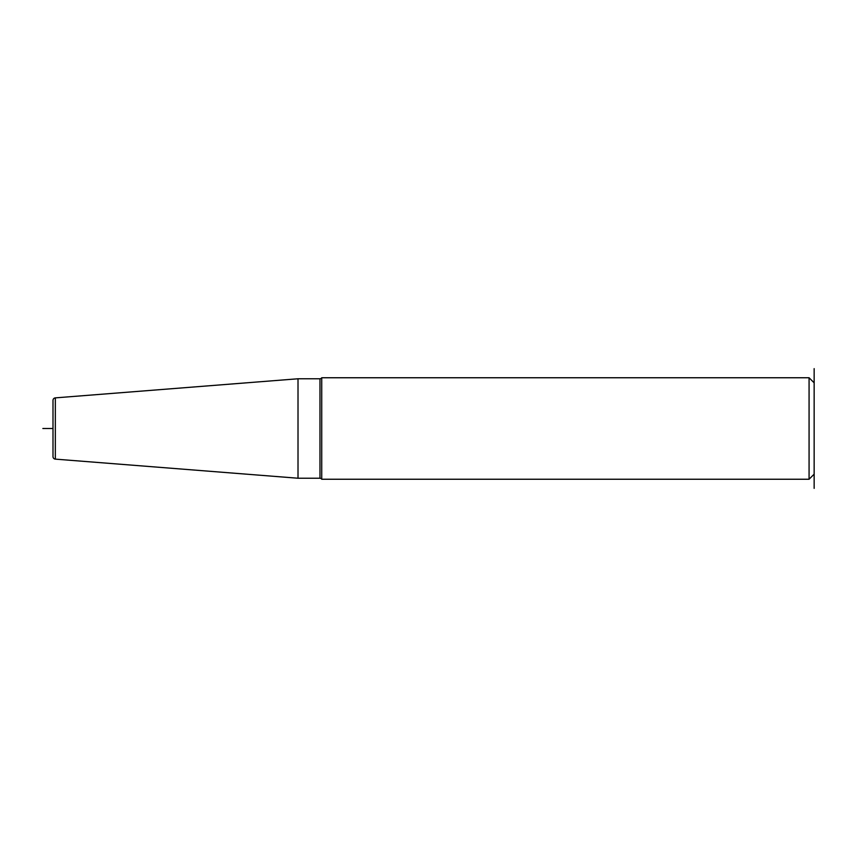 <?xml version="1.0" encoding="UTF-8"?>
<svg xmlns="http://www.w3.org/2000/svg" width="857" height="857" viewBox="0 0 857 857"><rect width="100%" height="100%" fill="white"/><g stroke="black" fill="none" stroke-linecap="round" stroke-linejoin="round"><path stroke-width="1.29" d="M52.995 400.401L52.995 456.599L52.995 400.401A2.539 2.539 0 0 1 55.341 397.873L298.011 378.773L298.011 478.227L319.972 478.227A2.025 2.025 0 0 1 321.729 479.245L321.729 377.755A2.025 2.025 0 0 1 319.972 378.773L319.972 478.227M55.341 397.873L55.341 459.127A2.539 2.539 0 0 1 52.995 456.599M55.341 459.127L298.011 478.227M298.011 378.773L319.972 378.773M814.15 368.628L814.15 474.167L809.072 479.245L321.729 479.245M809.072 479.245L809.072 377.755L321.729 377.755M814.15 382.833L809.072 377.755M814.15 474.167L814.15 488.372M52.995 428.5L42.85 428.5"/></g></svg>
